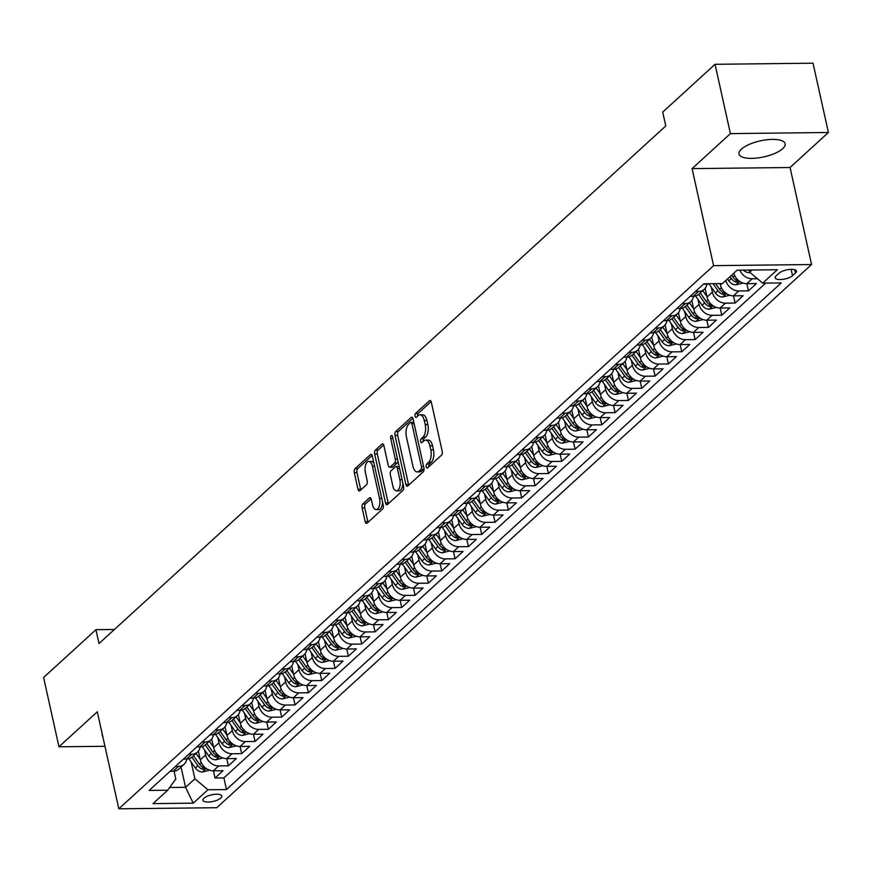 <?xml version="1.0" encoding="UTF-8"?>
<svg xmlns="http://www.w3.org/2000/svg" width="872" height="872" viewBox="0 0 872 872"><rect width="100%" height="100%" fill="white"/><g stroke="black" fill="none" stroke-linecap="round" stroke-linejoin="round"><path stroke-width="1.31" d="M426.245 466.814A2.082 1.014 -90.7 0 0 427.182 468.057A2.082 1.014 -90.7 0 0 427.585 467.883L441.494 455.184A2.976 1.439 -90.7 0 0 442.202 451.271L431.335 402.286A2.976 1.439 -90.7 0 0 429.994 400.51A2.976 1.439 -90.7 0 0 429.427 400.76L415.519 413.459A2.082 1.014 -90.7 0 0 415.028 416.206A2.082 1.014 -90.7 0 0 415.966 417.448A2.082 1.014 -90.7 0 0 416.358 417.274L418.168 415.628A9.516 4.611 -90.7 0 1 419.988 414.821A9.516 4.611 -90.7 0 1 424.283 420.511L425.187 424.588A9.516 4.611 -90.7 0 1 422.931 437.123L421.132 438.769A2.082 1.014 -90.7 0 0 420.631 441.505A2.082 1.014 -90.7 0 0 421.579 442.758A2.082 1.014 -90.7 0 0 421.972 442.573L423.77 440.938A9.516 4.611 -90.7 0 1 425.591 440.131A9.516 4.611 -90.7 0 1 429.896 445.821L430.801 449.898A9.516 4.611 -90.7 0 1 428.544 462.433L426.735 464.078A2.082 1.014 -90.7 0 0 426.245 466.814M782.729 148.643A23.62 8.208 167.5 0 0 785.127 143.771A23.62 8.208 167.5 0 0 766.543 139.793A23.62 8.208 167.5 0 0 741.418 149.123A23.62 8.208 167.5 0 0 739.009 153.995A23.62 8.208 167.5 0 0 757.594 157.974A23.62 8.208 167.5 0 0 782.729 148.643M220.845 798.033A9.69 3.368 167.5 0 0 221.837 796.027A9.69 3.368 167.5 0 0 214.218 794.403A9.69 3.368 167.5 0 0 203.906 798.229A9.69 3.368 167.5 0 0 202.914 800.224A9.69 3.368 167.5 0 0 210.534 801.859A9.69 3.368 167.5 0 0 220.845 798.033M362.828 503.962A2.976 1.439 -90.7 0 0 362.12 507.875L365.161 521.62A2.976 1.439 -90.7 0 0 366.502 523.396A2.976 1.439 -90.7 0 0 367.079 523.145L382.525 509.041A2.976 1.439 -90.7 0 0 383.233 505.117L372.366 456.143A2.976 1.439 -90.7 0 0 371.025 454.367A2.976 1.439 -90.7 0 0 370.458 454.617L355.013 468.722A2.976 1.439 -90.7 0 0 354.305 472.635L357.989 489.236A2.976 1.439 -90.7 0 0 359.329 491.012A2.976 1.439 -90.7 0 0 359.896 490.762L366.513 484.723A2.976 1.439 -90.7 0 0 367.21 480.81L365.39 472.58A7.946 3.859 -90.7 0 1 368.802 461.43A7.946 3.859 -90.7 0 1 372.388 466.182L379.538 498.424A7.946 3.859 -90.7 0 1 376.126 509.575A7.946 3.859 -90.7 0 1 372.54 504.823L371.341 499.449A2.976 1.439 -90.7 0 0 370 497.672A2.976 1.439 -90.7 0 0 369.434 497.923L362.828 503.962L365.477 503.929A2.976 1.439 -90.7 0 0 364.769 507.842L367.81 521.587A2.976 1.439 -90.7 0 0 368.028 522.274M97.304 711.781L58.969 746.792L43.6 677.49L95.942 629.693L99.016 643.547L665.783 125.96L662.709 112.106L715.051 64.299L730.409 133.612L692.074 168.623L713.579 265.655L118.821 808.813L97.304 711.781M405.872 484.44A2.976 1.439 -90.7 0 0 407.213 486.216A2.976 1.439 -90.7 0 0 407.791 485.966L423.236 471.861A2.976 1.439 -90.7 0 0 423.934 467.937L413.077 418.963A2.976 1.439 -90.7 0 0 411.737 417.187A2.976 1.439 -90.7 0 0 411.17 417.437L395.725 431.542A2.976 1.439 -90.7 0 0 395.016 435.455L405.872 484.44L408.521 484.407A2.976 1.439 -90.7 0 0 408.728 485.105M402.875 490.446L387.43 504.55A2.976 1.439 -90.7 0 1 386.863 504.801A2.976 1.439 -90.7 0 1 385.522 503.024L374.655 454.05A2.976 1.439 -90.7 0 1 375.363 450.126L381.98 444.088A2.976 1.439 -90.7 0 1 382.546 443.837A2.976 1.439 -90.7 0 1 383.887 445.614L388.291 465.485A2.976 1.439 -90.7 0 0 389.631 467.261A2.976 1.439 -90.7 0 0 390.209 467.011L394.591 462.999A2.976 1.439 -90.7 0 0 395.299 459.086L390.711 438.409A2.082 1.014 -90.7 0 1 391.604 435.488A2.082 1.014 -90.7 0 1 392.542 436.73L403.583 486.532A2.976 1.439 -90.7 0 1 402.875 490.446M213.433 770.804L215.024 778.009L223.025 770.695L213.357 770.804L218.698 765.932A12.11 9.723 -132.4 0 1 205.639 754.967L204.517 749.887M226.764 758.629L228.355 765.823L236.367 758.52L226.698 758.629L232.028 753.757A12.11 9.723 -132.4 0 1 218.981 742.791L217.847 737.712M240.105 746.454L241.697 753.648L249.697 746.345L240.029 746.454L245.37 741.582A12.11 9.723 -132.4 0 1 232.312 730.616L231.189 725.526M253.436 734.268L255.027 741.473L263.028 734.159L253.37 734.268L258.701 729.406A12.11 9.723 -132.4 0 1 245.653 718.43L244.52 713.351M266.767 722.092L268.369 729.286L276.37 721.983L266.701 722.092L272.031 717.22A12.11 9.723 -132.4 0 1 258.984 706.255L257.861 701.175M280.108 709.917L281.7 717.111L289.7 709.808L280.043 709.917L285.373 705.045A12.11 9.723 -132.4 0 1 272.326 694.079L271.192 688.989M293.439 697.742L295.041 704.936L303.042 697.633L293.373 697.742L298.704 692.869A12.11 9.723 -132.4 0 1 285.656 681.893L284.534 676.814M306.781 685.556L308.372 692.76L316.373 685.447L306.704 685.556L312.045 680.683A12.11 9.723 -132.4 0 1 298.987 669.718L297.864 664.638M320.111 673.38L321.714 680.574L329.714 673.271L320.046 673.38L325.376 668.508A12.11 9.723 -132.4 0 1 312.329 657.543L311.195 652.463M333.453 661.205L335.044 668.399L343.045 661.096L333.377 661.205L338.718 656.333A12.11 9.723 -132.4 0 1 325.659 645.367L324.537 640.277M346.784 649.019L348.386 656.224L356.386 648.91L346.718 649.019L352.048 644.157A12.11 9.723 -132.4 0 1 339.001 633.181L337.867 628.102M360.125 636.843L361.717 644.037L369.717 636.734L360.049 636.843L365.39 631.971A12.11 9.723 -132.4 0 1 352.332 621.006L351.209 615.926M373.456 624.668L375.047 631.862L383.048 624.559L373.39 624.668L378.721 619.796A12.11 9.723 -132.4 0 1 365.673 608.83L364.54 603.74M386.787 612.482L388.389 619.687L396.389 612.373L386.721 612.493L392.062 607.621A12.11 9.723 -132.4 0 1 379.004 596.644L377.881 591.565M400.128 600.307L401.72 607.512L409.72 600.198L400.063 600.307L405.393 595.434A12.11 9.723 -132.4 0 1 392.346 584.469L391.212 579.389M413.459 588.131L415.061 595.325L423.062 588.022L413.393 588.131L418.724 583.259A12.11 9.723 -132.4 0 1 405.676 572.294L404.553 567.203M426.8 575.956L428.392 583.15L436.392 575.847L426.724 575.956L432.065 571.084A12.11 9.723 -132.4 0 1 419.007 560.107L417.884 555.028M440.131 563.77L441.733 570.975L449.734 563.661L440.066 563.77L445.396 558.898A12.11 9.723 -132.4 0 1 432.349 547.932L431.226 542.853M453.473 551.595L455.064 558.788L463.065 551.486L453.396 551.595L458.737 546.722A12.11 9.723 -132.4 0 1 445.679 535.757L444.557 530.677M466.803 539.419L468.406 546.613L476.406 539.31L466.738 539.419L472.068 534.547A12.11 9.723 -132.4 0 1 459.021 523.582L457.887 518.491M480.145 527.233L481.736 534.438L489.737 527.124L480.069 527.233L485.41 522.372A12.11 9.723 -132.4 0 1 472.352 511.395L471.229 506.316M493.476 515.058L495.067 522.252L503.079 514.949L493.41 515.058L498.74 510.185A12.11 9.723 -132.4 0 1 485.693 499.22L484.56 494.141M506.817 502.882L508.409 510.076L516.409 502.773L506.741 502.882L512.082 498.01A12.11 9.723 -132.4 0 1 499.024 487.045L497.901 481.954M520.148 490.696L521.739 497.901L529.74 490.587L520.083 490.707L525.413 485.835A12.11 9.723 -132.4 0 1 512.365 474.858L511.232 469.779M533.479 478.521L535.081 485.726L543.082 478.412L533.413 478.521L538.743 473.649A12.11 9.723 -132.4 0 1 525.696 462.683L524.573 457.604M546.82 466.346L548.412 473.54L556.412 466.237L546.755 466.346L552.085 461.473A12.11 9.723 -132.4 0 1 539.038 450.508L537.904 445.428M560.151 454.17L561.753 461.364L569.754 454.061L560.086 454.17L565.416 449.298A12.11 9.723 -132.4 0 1 552.368 438.322L551.246 433.242M573.493 441.984L575.084 449.189L583.085 441.875L573.416 441.984L578.757 437.112A12.11 9.723 -132.4 0 1 565.699 426.146L564.576 421.067M586.823 429.809L588.426 437.003L596.426 429.7L586.758 429.809L592.088 424.937A12.11 9.723 -132.4 0 1 579.041 413.971L577.918 408.892M600.165 417.634L601.756 424.828L609.757 417.525L600.089 417.634L605.43 412.761A12.11 9.723 -132.4 0 1 592.371 401.796L591.249 396.706M613.496 405.447L615.098 412.652L623.099 405.338L613.43 405.447L618.76 400.586A12.11 9.723 -132.4 0 1 605.713 389.61L604.579 384.53M626.837 393.272L628.429 400.466L636.429 393.163L626.761 393.272L632.102 388.4A12.11 9.723 -132.4 0 1 619.044 377.434L617.921 372.355M640.168 381.097L641.759 388.291L649.771 380.988L640.103 381.097L645.433 376.224A12.11 9.723 -132.4 0 1 632.385 365.259L631.252 360.169M653.51 368.921L655.101 376.115L663.102 368.812L653.433 368.921L658.774 364.049A12.11 9.723 -132.4 0 1 645.716 353.073L644.593 347.993M666.84 356.735L668.432 363.94L676.432 356.626L666.775 356.735L672.105 351.863A12.11 9.723 -132.4 0 1 659.058 340.898L657.924 335.818M680.171 344.56L681.773 351.754L689.774 344.451L680.106 344.56L685.436 339.688A12.11 9.723 -132.4 0 1 672.388 328.722L671.266 323.643M693.513 332.385L695.104 339.579L703.105 332.276L693.447 332.385L698.777 327.512A12.11 9.723 -132.4 0 1 685.73 316.536L684.596 311.457M706.843 320.198L708.446 327.403L716.446 320.089L706.778 320.198L712.108 315.326A12.11 9.723 -132.4 0 1 699.061 304.361L697.938 299.281M720.185 308.023L721.776 315.217L729.777 307.914L720.109 308.023L725.45 303.151A12.11 9.723 -132.4 0 1 712.391 292.185L711.269 287.106M733.516 295.848L735.118 303.042L743.118 295.739L733.45 295.848L738.78 290.976A12.11 9.723 -132.4 0 1 725.853 280.49M746.857 283.662L748.449 290.867L756.449 283.553L746.781 283.673A12.11 9.723 -132.4 0 1 733.853 273.176M213.357 770.804A12.11 9.723 47.6 0 1 200.309 759.839L198.369 751.108M226.698 758.629A12.11 9.723 47.6 0 1 213.64 747.664L211.711 738.933M240.029 746.454A12.11 9.723 47.6 0 1 226.982 735.478L225.041 726.758M253.37 734.268A12.11 9.723 47.6 0 1 240.312 723.302L238.383 714.582M266.701 722.092A12.11 9.723 47.6 0 1 253.654 711.127L251.714 702.396M280.043 709.917A12.11 9.723 47.6 0 1 266.985 698.952L265.088 690.373M293.373 697.742A12.11 9.723 47.6 0 1 280.326 686.765L278.386 678.045M306.704 685.556A12.11 9.723 47.6 0 1 293.657 674.59L291.728 665.859M320.046 673.38A12.11 9.723 47.6 0 1 306.988 662.415L305.058 653.684M333.377 661.205A12.11 9.723 47.6 0 1 320.329 650.229L318.389 641.509M346.718 649.019A12.11 9.723 47.6 0 1 333.66 638.053L331.731 629.322M360.049 636.843A12.11 9.723 47.6 0 1 347.002 625.878L345.061 617.147M373.39 624.668A12.11 9.723 47.6 0 1 360.332 613.703L358.403 604.972M386.721 612.493A12.11 9.723 47.6 0 1 373.674 601.517L371.734 592.797M400.063 600.307A12.11 9.723 47.6 0 1 387.005 589.341L385.075 580.61M413.393 588.131A12.11 9.723 47.6 0 1 400.346 577.166L398.406 568.435M426.724 575.956A12.11 9.723 47.6 0 1 413.677 564.98L411.748 556.26M440.066 563.77A12.11 9.723 47.6 0 1 427.018 552.804L425.078 544.073M453.396 551.595A12.11 9.723 47.6 0 1 440.349 540.629L438.409 531.898M466.738 539.419A12.11 9.723 47.6 0 1 453.68 528.443L451.751 519.723M480.069 527.233A12.11 9.723 47.6 0 1 467.021 516.268L465.081 507.537M493.41 515.058A12.11 9.723 47.6 0 1 480.352 504.092L478.423 495.361M506.741 502.882A12.11 9.723 47.6 0 1 493.694 491.917L491.754 483.186M520.083 490.707A12.11 9.723 47.6 0 1 507.024 479.731L505.095 471.011M533.413 478.521A12.11 9.723 47.6 0 1 520.366 467.555L518.426 458.825M546.755 466.346A12.11 9.723 47.6 0 1 533.697 455.38L531.767 446.649M560.086 454.17A12.11 9.723 47.6 0 1 547.038 443.194L545.098 434.474M573.416 441.984A12.11 9.723 47.6 0 1 560.369 431.019L558.44 422.288M586.758 429.809A12.11 9.723 47.6 0 1 573.711 418.843L571.77 410.113M600.089 417.634A12.11 9.723 47.6 0 1 587.041 406.657L585.101 397.937M613.43 405.447A12.11 9.723 47.6 0 1 600.372 394.482L598.443 385.762M626.761 393.272A12.11 9.723 47.6 0 1 613.714 382.307L611.773 373.576M640.103 381.097A12.11 9.723 47.6 0 1 627.044 370.131L625.115 361.4M653.433 368.921A12.11 9.723 47.6 0 1 640.386 357.945L638.446 349.225M666.775 356.735A12.11 9.723 47.6 0 1 653.717 345.77L651.787 337.039M680.106 344.56A12.11 9.723 47.6 0 1 667.058 333.595L665.118 324.864M693.447 332.385A12.11 9.723 47.6 0 1 680.389 321.408L678.46 312.688M706.778 320.198A12.11 9.723 47.6 0 1 693.731 309.233L691.79 300.502M720.109 308.023A12.11 9.723 47.6 0 1 707.061 297.058L705.132 288.327M733.45 295.848A12.11 9.723 47.6 0 1 720.392 284.882L720.119 283.618M779.067 273.209L776.135 275.879A9.385 3.259 167.5 0 0 775.175 277.819A9.385 3.259 167.5 0 0 782.566 279.4A9.385 3.259 167.5 0 0 792.55 275.694L795.482 273.023A9.385 3.259 167.5 0 0 796.441 271.083A9.385 3.259 167.5 0 0 789.051 269.502A9.385 3.259 167.5 0 0 779.067 273.209M713.579 265.655L811.57 264.532L216.801 807.701L118.821 808.813M215.024 778.009L223.897 777.9L226.48 789.552L781.236 282.92L762.706 283.127L749.648 272.162L749.179 270.058M226.48 789.552L207.939 789.76L193.268 803.156L153.014 803.613L167.686 790.217L149.145 790.424L703.911 283.803L722.452 283.585L737.113 270.189L777.366 269.731L762.706 283.127M709.1 283.738A12.11 9.723 -132.4 0 1 706.527 284.13L703.519 284.163M170.095 771.306L173.103 771.262A12.11 9.723 47.6 0 0 178.815 769.126L184.145 764.254A12.11 9.723 -132.4 0 1 178.444 766.39L175.425 766.433M183.425 759.12L186.445 759.087A12.11 9.723 47.6 0 0 192.156 756.94L197.486 752.067A12.11 9.723 -132.4 0 1 191.775 754.215L188.766 754.247M196.767 746.944L199.775 746.912A12.11 9.723 47.6 0 0 205.487 744.764L210.817 739.892A12.11 9.723 -132.4 0 1 205.116 742.039L202.097 742.072M210.098 734.769L213.117 734.725A12.11 9.723 47.6 0 0 218.818 732.589L224.159 727.717A12.11 9.723 -132.4 0 1 218.447 729.864L215.428 729.897M223.439 722.583L226.448 722.55A12.11 9.723 47.6 0 0 232.159 720.403L237.489 715.531A12.11 9.723 -132.4 0 1 231.778 717.678L228.769 717.711M236.77 710.408L239.778 710.375A12.11 9.723 47.6 0 0 245.49 708.228L250.831 703.355A12.11 9.723 -132.4 0 1 245.119 705.503L242.1 705.535M250.101 698.232L253.12 698.2A12.11 9.723 47.6 0 0 258.831 696.052L264.161 691.18A12.11 9.723 -132.4 0 1 258.45 693.327L255.442 693.36M263.442 686.046L266.451 686.013A12.11 9.723 47.6 0 0 272.162 683.877L277.503 679.005A12.11 9.723 -132.4 0 1 271.792 681.141L268.772 681.185M276.773 673.871L279.792 673.838A12.11 9.723 47.6 0 0 285.504 671.691L290.834 666.818A12.11 9.723 -132.4 0 1 285.122 668.966L282.114 668.998M290.114 661.695L293.123 661.663A12.11 9.723 47.6 0 0 298.834 659.515L304.175 654.643A12.11 9.723 -132.4 0 1 298.464 656.79L295.445 656.823M303.445 649.52L306.464 649.477A12.11 9.723 47.6 0 0 312.176 647.34L317.506 642.468A12.11 9.723 -132.4 0 1 311.795 644.604L308.786 644.648M316.787 637.334L319.795 637.301A12.11 9.723 47.6 0 0 325.507 635.154L330.837 630.282A12.11 9.723 -132.4 0 1 325.136 632.429L322.117 632.462M330.117 625.159L333.137 625.126A12.11 9.723 47.6 0 0 338.837 622.979L344.178 618.106A12.11 9.723 -132.4 0 1 338.467 620.254L335.458 620.286M343.459 612.983L346.467 612.951A12.11 9.723 47.6 0 0 352.179 610.803L357.509 605.931A12.11 9.723 -132.4 0 1 351.798 608.078L348.789 608.111M356.79 600.797L359.809 600.764A12.11 9.723 47.6 0 0 365.51 598.617L370.851 593.756A12.11 9.723 -132.4 0 1 365.139 595.892L362.12 595.925M370.131 588.622L373.14 588.589A12.11 9.723 47.6 0 0 378.851 586.442L384.181 581.569A12.11 9.723 -132.4 0 1 378.47 583.717L375.461 583.75M383.462 576.447L386.47 576.414A12.11 9.723 47.6 0 0 392.182 574.267L397.523 569.394A12.11 9.723 -132.4 0 1 391.811 571.542L388.792 571.574M396.793 564.26L399.812 564.228A12.11 9.723 47.6 0 0 405.524 562.091L410.854 557.219A12.11 9.723 -132.4 0 1 405.142 559.355L402.134 559.399M410.134 552.085L413.143 552.052A12.11 9.723 47.6 0 0 418.854 549.905L424.195 545.033A12.11 9.723 -132.4 0 1 418.484 547.18L415.464 547.213M423.465 539.91L426.484 539.877A12.11 9.723 47.6 0 0 432.196 537.73L437.526 532.857A12.11 9.723 -132.4 0 1 431.814 535.005L428.806 535.037M436.807 527.734L439.815 527.691A12.11 9.723 47.6 0 0 445.527 525.554L450.857 520.682A12.11 9.723 -132.4 0 1 445.156 522.829L442.137 522.862M450.137 515.548L453.157 515.515A12.11 9.723 47.6 0 0 458.868 513.368L464.198 508.496A12.11 9.723 -132.4 0 1 458.487 510.643L455.478 510.676M463.479 503.373L466.487 503.34A12.11 9.723 47.6 0 0 472.199 501.193L477.529 496.321A12.11 9.723 -132.4 0 1 471.828 498.468L468.809 498.501M476.81 491.198L479.829 491.165A12.11 9.723 47.6 0 0 485.53 489.018L490.871 484.145A12.11 9.723 -132.4 0 1 485.159 486.293L482.151 486.325M490.151 479.011L493.16 478.979A12.11 9.723 47.6 0 0 498.871 476.831L504.201 471.97A12.11 9.723 -132.4 0 1 498.49 474.106L495.481 474.139M503.482 466.836L506.501 466.803A12.11 9.723 47.6 0 0 512.202 464.656L517.543 459.784A12.11 9.723 -132.4 0 1 511.831 461.931L508.812 461.964M516.813 454.661L519.832 454.628A12.11 9.723 47.6 0 0 525.543 452.481L530.874 447.608A12.11 9.723 -132.4 0 1 525.162 449.756L522.154 449.788M530.154 442.486L533.163 442.442A12.11 9.723 47.6 0 0 538.874 440.305L544.215 435.433A12.11 9.723 -132.4 0 1 538.504 437.57L535.484 437.613M543.485 430.299L546.504 430.267A12.11 9.723 47.6 0 0 552.216 428.119L557.546 423.247A12.11 9.723 -132.4 0 1 551.834 425.394L548.826 425.427M556.827 418.124L559.835 418.091A12.11 9.723 47.6 0 0 565.547 415.944L570.888 411.072A12.11 9.723 -132.4 0 1 565.176 413.219L562.157 413.252M570.157 405.949L573.177 405.905A12.11 9.723 47.6 0 0 578.888 403.769L584.218 398.896A12.11 9.723 -132.4 0 1 578.507 401.044L575.498 401.076M583.499 393.763L586.507 393.73A12.11 9.723 47.6 0 0 592.219 391.583L597.549 386.71A12.11 9.723 -132.4 0 1 591.848 388.858L588.829 388.89M596.829 381.587L599.849 381.555A12.11 9.723 47.6 0 0 605.56 379.407L610.891 374.535A12.11 9.723 -132.4 0 1 605.179 376.682L602.171 376.715M610.171 369.412L613.179 369.379A12.11 9.723 47.6 0 0 618.891 367.232L624.221 362.36A12.11 9.723 -132.4 0 1 618.521 364.507L615.501 364.54M623.502 357.226L626.521 357.193A12.11 9.723 47.6 0 0 632.222 355.057L637.563 350.184A12.11 9.723 -132.4 0 1 631.851 352.321L628.832 352.364M636.843 345.05L639.852 345.018A12.11 9.723 47.6 0 0 645.563 342.87L650.894 337.998A12.11 9.723 -132.4 0 1 645.182 340.145L642.173 340.178M650.174 332.875L653.183 332.842A12.11 9.723 47.6 0 0 658.894 330.695L664.235 325.823A12.11 9.723 -132.4 0 1 658.524 327.97L655.504 328.003M663.505 320.7L666.524 320.656A12.11 9.723 47.6 0 0 672.236 318.52L677.566 313.648A12.11 9.723 -132.4 0 1 671.854 315.784L668.846 315.828M676.846 308.514L679.855 308.481A12.11 9.723 47.6 0 0 685.566 306.334L690.907 301.461A12.11 9.723 -132.4 0 1 685.196 303.609L682.177 303.641M690.177 296.338L693.196 296.306A12.11 9.723 47.6 0 0 698.908 294.158L704.238 289.286A12.11 9.723 -132.4 0 1 698.527 291.433L695.518 291.466M757.474 278.735L752.122 278.8A12.11 9.723 -132.4 0 1 739.827 270.167M748.449 290.867L738.78 290.976M735.118 303.042L725.45 303.151M721.776 315.217L712.108 315.326M708.446 327.403L698.777 327.512M695.104 339.579L685.436 339.688M681.773 351.754L672.105 351.863M668.432 363.94L658.774 364.049M655.101 376.115L645.433 376.224M641.759 388.291L632.102 388.4M628.429 400.466L618.76 400.586M615.098 412.652L605.43 412.761M601.756 424.828L592.088 424.937M588.426 437.003L578.757 437.112M575.084 449.189L565.416 449.298M561.753 461.364L552.085 461.473M548.412 473.54L538.743 473.649M535.081 485.726L525.413 485.835M521.739 497.901L512.082 498.01M508.409 510.076L498.74 510.185M495.067 522.252L485.41 522.372M481.736 534.438L472.068 534.547M468.406 546.613L458.737 546.722M455.064 558.788L445.396 558.898M441.733 570.975L432.065 571.084M428.392 583.15L418.724 583.259M415.061 595.325L405.393 595.434M401.72 607.512L392.062 607.621M388.389 619.687L378.721 619.796M375.047 631.862L365.39 631.971M361.717 644.037L352.048 644.157M348.386 656.224L338.718 656.333M335.044 668.399L325.376 668.508M321.714 680.574L312.045 680.683M308.372 692.76L298.704 692.869M295.041 704.936L285.373 705.045M281.7 717.111L272.031 717.22M268.369 729.286L258.701 729.406M255.027 741.473L245.37 741.582M241.697 753.648L232.028 753.757M228.355 765.823L218.698 765.932M223.897 777.9L765.714 283.095M181.06 767.066L185.551 787.318L194.892 778.794L191.175 762.063M749.648 272.162L751.991 270.026M692.074 168.623L790.065 167.511L828.4 132.489L730.409 133.612M828.4 132.489L813.031 63.187L715.051 64.299M58.969 746.792L104.956 746.279M790.065 167.511L811.57 264.532M114.428 629.475L95.942 629.693M169.659 787.492L185.551 787.318L193.268 803.156M174.095 771.208L175.817 779.012L167.686 790.217M706.854 284.119A12.11 9.723 -132.4 0 1 704.238 289.286M693.513 296.295A12.11 9.723 -132.4 0 1 690.907 301.461M680.182 308.47A12.11 9.723 -132.4 0 1 677.566 313.648M666.851 320.656A12.11 9.723 -132.4 0 1 664.235 325.823M653.51 332.832A12.11 9.723 -132.4 0 1 650.894 337.998M640.179 345.007A12.11 9.723 -132.4 0 1 637.563 350.184M626.837 357.182A12.11 9.723 -132.4 0 1 624.221 362.36M613.507 369.368A12.11 9.723 -132.4 0 1 610.891 374.535M600.165 381.544A12.11 9.723 -132.4 0 1 597.549 386.71M586.834 393.719A12.11 9.723 -132.4 0 1 584.218 398.896M573.493 405.905A12.11 9.723 -132.4 0 1 570.888 411.072M560.162 418.08A12.11 9.723 -132.4 0 1 557.546 423.247M546.831 430.256A12.11 9.723 -132.4 0 1 544.215 435.433M533.49 442.442A12.11 9.723 -132.4 0 1 530.874 447.608M520.159 454.617A12.11 9.723 -132.4 0 1 517.543 459.784M506.817 466.793A12.11 9.723 -132.4 0 1 504.201 471.97M493.487 478.968A12.11 9.723 -132.4 0 1 490.871 484.145M480.145 491.154A12.11 9.723 -132.4 0 1 477.529 496.321M466.814 503.329A12.11 9.723 -132.4 0 1 464.198 508.496M453.473 515.505A12.11 9.723 -132.4 0 1 450.857 520.682M440.142 527.691A12.11 9.723 -132.4 0 1 437.526 532.857M426.8 539.866A12.11 9.723 -132.4 0 1 424.195 545.033M413.47 552.041A12.11 9.723 -132.4 0 1 410.854 557.219M400.139 564.228A12.11 9.723 -132.4 0 1 397.523 569.394M386.797 576.403A12.11 9.723 -132.4 0 1 384.181 581.569M373.467 588.578A12.11 9.723 -132.4 0 1 370.851 593.756M360.125 600.754A12.11 9.723 -132.4 0 1 357.509 605.931M346.794 612.94A12.11 9.723 -132.4 0 1 344.178 618.106M333.453 625.115A12.11 9.723 -132.4 0 1 330.837 630.282M320.122 637.29A12.11 9.723 -132.4 0 1 317.506 642.468M306.781 649.477A12.11 9.723 -132.4 0 1 304.175 654.643M293.45 661.652A12.11 9.723 -132.4 0 1 290.834 666.818M280.108 673.827A12.11 9.723 -132.4 0 1 277.503 679.005M266.778 686.002A12.11 9.723 -132.4 0 1 264.161 691.18M253.447 698.189A12.11 9.723 -132.4 0 1 250.831 703.355M240.105 710.364A12.11 9.723 -132.4 0 1 237.489 715.531M226.775 722.539A12.11 9.723 -132.4 0 1 224.159 727.717M213.433 734.725A12.11 9.723 -132.4 0 1 210.817 739.892M200.102 746.901A12.11 9.723 -132.4 0 1 197.486 752.067M186.761 759.076A12.11 9.723 -132.4 0 1 184.145 764.254M194.892 778.794L207.939 789.76M102.253 734.126A23.62 8.208 167.5 0 0 102.231 735.521A23.62 8.208 167.5 0 0 102.841 736.775M428.871 466.705A2.082 1.014 -90.7 0 1 429.384 464.046L431.182 462.4A9.516 4.611 -90.7 0 0 433.449 449.865L430.801 449.898M425.591 440.131L428.239 440.098A9.516 4.611 -90.7 0 1 432.545 445.788L433.449 449.865M419.988 414.821L422.637 414.789A9.516 4.611 -90.7 0 1 426.931 420.478L427.836 424.566A9.516 4.611 -90.7 0 1 425.58 437.09L423.781 438.736A2.082 1.014 -90.7 0 0 423.269 441.396M431.128 401.6L418.168 413.426A2.082 1.014 -90.7 0 0 417.655 416.086M412.87 418.266L398.373 431.509A2.976 1.439 -90.7 0 0 397.665 435.433L408.521 484.407M420.947 469.365A2.082 1.014 -90.7 0 0 421.438 466.618L411.911 423.629A2.082 1.014 -90.7 0 0 410.974 422.386A2.082 1.014 -90.7 0 0 410.57 422.56L408.674 424.293A9.516 4.611 -90.7 0 0 406.417 436.828L412.925 466.215A9.516 4.611 -90.7 0 0 417.23 471.905A9.516 4.611 -90.7 0 0 419.05 471.098L420.947 469.365L423.596 469.332A2.082 1.014 -90.7 0 0 424.032 468.547M413.84 422.408A2.082 1.014 -90.7 0 0 413.622 422.353A2.082 1.014 -90.7 0 0 413.219 422.528M417.23 471.905L419.879 471.872A9.516 4.611 -90.7 0 0 421.699 471.065L419.05 471.098M423.596 469.332L421.699 471.065M383.68 444.927L378.012 450.105A2.976 1.439 -90.7 0 0 377.303 454.018L388.171 503.002A2.976 1.439 -90.7 0 0 388.378 503.689M389.631 467.261L392.28 467.228A2.976 1.439 -90.7 0 0 392.858 466.978L397.24 462.978A2.976 1.439 -90.7 0 0 397.992 461.31M392.858 486.096A7.946 3.859 -90.7 0 0 396.455 490.849A7.946 3.859 -90.7 0 0 399.867 479.698L397.349 468.34A2.976 1.439 -90.7 0 0 396.008 466.564A2.976 1.439 -90.7 0 0 395.43 466.814L391.048 470.815A2.976 1.439 -90.7 0 0 390.34 474.739L392.858 486.096M396.455 490.849L399.103 490.816A7.946 3.859 -90.7 0 0 402.864 483.295M399.202 466.749A2.976 1.439 -90.7 0 0 398.657 466.531L396.008 466.564M371.134 498.751L365.477 503.929M376.126 509.575L378.775 509.542A7.946 3.859 -90.7 0 0 382.536 502.021M373.935 463.217A7.946 3.859 -90.7 0 0 371.45 461.397L368.802 461.43M372.159 455.446L357.662 468.689A2.976 1.439 -90.7 0 0 356.953 472.602L360.637 489.203A2.976 1.439 -90.7 0 0 360.845 489.89M750.051 272.5L749.168 272.663A8.022 6.442 -132.4 0 1 743.369 270.124M743.042 283.051L735.837 284.85A8.022 6.442 -132.4 0 1 728.807 280.871L727.477 278.996M730.017 276.686L731.336 278.56A8.022 6.442 47.6 0 0 736.306 282.212L738.846 281.711L737.908 280.751A8.022 6.442 -132.4 0 1 732.938 277.1L731.608 275.225M720.272 284.327L719.782 283.618M729.701 295.227L722.507 297.025A8.022 6.442 -132.4 0 1 715.465 293.047L708.936 283.792M713.034 283.694L718.005 290.736A8.022 6.442 47.6 0 0 722.975 294.387L725.504 293.886L724.578 292.927A8.022 6.442 -132.4 0 1 719.596 289.275L715.639 283.673M706.941 296.502L702.788 290.616M716.37 307.402L709.165 309.2A8.022 6.442 -132.4 0 1 702.134 305.233L695.594 295.968M698.646 294.387L704.663 302.911A8.022 6.442 47.6 0 0 709.634 306.573L712.173 306.072L711.236 305.113A8.022 6.442 -132.4 0 1 706.266 301.45L700.249 292.927M693.6 308.688L689.447 302.791M703.028 319.588L695.834 321.387A8.022 6.442 -132.4 0 1 688.793 317.408L682.264 308.143M685.305 306.562L691.333 315.097A8.022 6.442 47.6 0 0 696.303 318.749L698.843 318.247L697.905 317.288A8.022 6.442 -132.4 0 1 692.924 313.626L686.918 305.113M680.269 320.863L676.116 314.977M689.698 331.763L682.493 333.562A8.022 6.442 -132.4 0 1 675.462 329.583L668.922 320.329M671.974 318.738L677.991 327.273A8.022 6.442 47.6 0 0 682.961 330.924L685.501 330.423L684.564 329.463A8.022 6.442 -132.4 0 1 679.593 325.812L673.576 317.288M666.927 333.039L662.774 327.153M676.356 343.939L669.162 345.737A8.022 6.442 -132.4 0 1 662.121 341.759L655.591 332.505M658.643 330.924L664.66 339.448A8.022 6.442 47.6 0 0 669.631 343.11L672.17 342.598L671.233 341.65A8.022 6.442 -132.4 0 1 666.263 337.987L660.246 329.463M653.597 345.214L649.444 339.328M663.025 356.125L655.82 357.923A8.022 6.442 -132.4 0 1 648.79 353.945L642.25 344.68M645.302 343.099L651.319 351.623A8.022 6.442 47.6 0 0 656.3 355.286L658.829 354.784L657.891 353.825A8.022 6.442 -132.4 0 1 652.921 350.163L646.904 341.639M640.266 357.4L636.102 351.503M649.684 368.3L642.49 370.099A8.022 6.442 -132.4 0 1 635.448 366.12L628.919 356.866M631.971 355.275L637.988 363.809A8.022 6.442 47.6 0 0 642.958 367.461L645.498 366.959L644.561 366A8.022 6.442 -132.4 0 1 639.59 362.349L633.573 353.825M626.924 369.575L622.772 363.689M636.353 380.475L629.148 382.274A8.022 6.442 -132.4 0 1 622.118 378.295L615.588 369.041M618.63 367.461L624.646 375.985A8.022 6.442 47.6 0 0 629.628 379.647L632.156 379.135L631.219 378.175A8.022 6.442 -132.4 0 1 626.249 374.524L620.232 366M613.594 381.751L609.43 375.865M623.022 392.651L615.817 394.449A8.022 6.442 -132.4 0 1 608.787 390.482L602.247 381.217M605.299 379.636L611.316 388.16A8.022 6.442 47.6 0 0 616.286 391.822L618.826 391.321L617.888 390.362A8.022 6.442 -132.4 0 1 612.918 386.699L606.901 378.175M600.252 393.937L596.099 388.04M609.681 404.837L602.476 406.635A8.022 6.442 -132.4 0 1 595.445 402.657L588.916 393.403M591.957 391.811L597.985 400.346A8.022 6.442 47.6 0 0 602.955 403.998L605.484 403.496L604.558 402.537A8.022 6.442 -132.4 0 1 599.576 398.886L593.559 390.362M586.921 406.112L582.758 400.226M596.35 417.012L589.145 418.811A8.022 6.442 -132.4 0 1 582.115 414.832L575.574 405.578M578.627 403.987L584.643 412.521A8.022 6.442 47.6 0 0 589.614 416.173L592.153 415.672L591.216 414.712A8.022 6.442 -132.4 0 1 586.246 411.061L580.229 402.537M573.58 418.288L569.427 412.402M583.008 429.188L575.814 430.986A8.022 6.442 -132.4 0 1 568.773 427.018L562.244 417.753M565.285 416.173L571.313 424.697A8.022 6.442 47.6 0 0 576.283 428.359L578.812 427.847L577.885 426.899A8.022 6.442 -132.4 0 1 572.904 423.236L566.898 414.712M560.249 430.463L556.096 424.577M569.678 441.374L562.473 443.172A8.022 6.442 -132.4 0 1 555.442 439.194L548.902 429.929M551.954 428.348L557.971 436.883A8.022 6.442 47.6 0 0 562.941 440.534L565.481 440.033L564.544 439.074A8.022 6.442 -132.4 0 1 559.573 435.411L553.557 426.899M546.908 442.649L542.755 436.763M556.336 453.549L549.142 455.348A8.022 6.442 -132.4 0 1 542.101 451.369L535.572 442.115M538.613 440.524L544.64 449.058A8.022 6.442 47.6 0 0 549.611 452.71L552.15 452.208L551.213 451.249A8.022 6.442 -132.4 0 1 546.243 447.598L540.226 439.074M533.577 454.824L529.424 448.938M543.005 465.724L535.8 467.523A8.022 6.442 -132.4 0 1 528.77 463.544L522.23 454.29M525.282 452.71L531.299 461.233A8.022 6.442 47.6 0 0 536.269 464.896L538.809 464.384L537.871 463.435A8.022 6.442 -132.4 0 1 532.901 459.773L526.884 451.249M520.235 467L516.082 461.114M529.664 477.9L522.47 479.698A8.022 6.442 -132.4 0 1 515.428 475.731L508.899 466.466M511.951 464.885L517.968 473.409A8.022 6.442 47.6 0 0 522.938 477.071L525.478 476.57L524.541 475.611A8.022 6.442 -132.4 0 1 519.57 471.948L513.553 463.424M506.905 479.186L502.752 473.289M516.333 490.086L509.128 491.884A8.022 6.442 -132.4 0 1 502.098 487.906L495.558 478.652M498.61 477.06L504.626 485.595A8.022 6.442 47.6 0 0 509.608 489.247L512.137 488.745L511.199 487.786A8.022 6.442 -132.4 0 1 506.229 484.134L500.212 475.611M493.574 491.361L489.41 485.475M503.002 502.261L495.797 504.06A8.022 6.442 -132.4 0 1 488.756 500.081L482.227 490.827M485.279 489.247L491.296 497.77A8.022 6.442 47.6 0 0 496.266 501.433L498.806 500.92L497.868 499.961A8.022 6.442 -132.4 0 1 492.898 496.31L486.881 487.786M480.232 503.536L476.079 497.65M489.661 514.436L482.456 516.235A8.022 6.442 -132.4 0 1 475.425 512.267L468.896 503.002M471.937 501.422L477.954 509.946A8.022 6.442 47.6 0 0 482.935 513.608L485.464 513.107L484.527 512.147A8.022 6.442 -132.4 0 1 479.556 508.485L473.54 499.961M466.902 515.723L462.738 509.826M476.33 526.623L469.125 528.421A8.022 6.442 -132.4 0 1 462.095 524.443L455.555 515.188M458.607 513.597L464.623 522.132A8.022 6.442 47.6 0 0 469.594 525.783L472.134 525.282L471.196 524.323A8.022 6.442 -132.4 0 1 466.226 520.671L460.209 512.147M453.56 527.898L449.407 522.012M462.988 538.798L455.784 540.596A8.022 6.442 -132.4 0 1 448.753 536.618L442.224 527.364M445.265 525.772L451.293 534.307A8.022 6.442 47.6 0 0 456.263 537.959L458.792 537.457L457.865 536.498A8.022 6.442 -132.4 0 1 452.884 532.847L446.878 524.323M440.229 540.073L436.076 534.187M449.658 550.973L442.453 552.772A8.022 6.442 -132.4 0 1 435.422 548.793L428.882 539.539M431.934 537.959L437.951 546.482A8.022 6.442 47.6 0 0 442.922 550.145L445.461 549.633L444.524 548.684A8.022 6.442 -132.4 0 1 439.553 545.022L433.537 536.498M426.888 552.249L422.735 546.363M436.316 563.159L429.122 564.958A8.022 6.442 -132.4 0 1 422.081 560.979L415.552 551.714M418.593 550.134L424.62 558.669A8.022 6.442 47.6 0 0 429.591 562.32L432.12 561.819L431.193 560.86A8.022 6.442 -132.4 0 1 426.212 557.197L420.206 548.684M413.557 564.435L409.404 558.549M422.985 575.335L415.781 577.133A8.022 6.442 -132.4 0 1 408.75 573.155L402.21 563.901M405.262 562.309L411.279 570.844A8.022 6.442 47.6 0 0 416.249 574.495L418.789 573.994L417.852 573.035A8.022 6.442 -132.4 0 1 412.881 569.383L406.864 560.86M400.215 576.61L396.062 570.724M409.644 587.51L402.45 589.308A8.022 6.442 -132.4 0 1 395.408 585.33L388.879 576.076M391.931 574.495L397.948 583.019A8.022 6.442 47.6 0 0 402.918 586.682L405.458 586.169L404.521 585.221A8.022 6.442 -132.4 0 1 399.55 581.559L393.534 573.035M386.885 588.785L382.732 582.899M396.313 599.685L389.108 601.484A8.022 6.442 -132.4 0 1 382.078 597.516L375.538 588.251M378.59 586.671L384.607 595.194A8.022 6.442 47.6 0 0 389.588 598.857L392.117 598.356L391.179 597.396A8.022 6.442 -132.4 0 1 386.209 593.734L380.192 585.21M373.554 600.972L369.39 595.075M382.972 611.872L375.778 613.67A8.022 6.442 -132.4 0 1 368.736 609.692L362.207 600.437M365.259 598.846L371.276 607.381A8.022 6.442 47.6 0 0 376.246 611.032L378.786 610.531L377.849 609.572A8.022 6.442 -132.4 0 1 372.878 605.92L366.861 597.396M360.212 613.147L356.059 607.261M369.641 624.047L362.436 625.845A8.022 6.442 -132.4 0 1 355.405 621.867L348.865 612.613M351.917 611.032L357.934 619.556A8.022 6.442 47.6 0 0 362.916 623.208L365.444 622.706L364.507 621.747A8.022 6.442 -132.4 0 1 359.537 618.095L353.52 609.572M346.882 625.322L342.718 619.436M356.31 636.222L349.105 638.021A8.022 6.442 -132.4 0 1 342.064 634.053L335.535 624.788M338.587 623.208L344.603 631.731A8.022 6.442 47.6 0 0 349.574 635.394L352.114 634.892L351.176 633.933A8.022 6.442 -132.4 0 1 346.206 630.271L340.189 621.747M333.54 637.508L329.387 631.611M342.969 648.408L335.764 650.207A8.022 6.442 -132.4 0 1 328.733 646.228L322.204 636.963M325.245 635.383L331.262 643.918A8.022 6.442 47.6 0 0 336.243 647.569L338.772 647.068L337.846 646.108A8.022 6.442 -132.4 0 1 332.864 642.457L326.847 633.933M320.209 649.684L316.046 643.798M329.638 660.584L322.433 662.382A8.022 6.442 -132.4 0 1 315.402 658.404L308.862 649.149M311.914 647.558L317.931 656.093A8.022 6.442 47.6 0 0 322.902 659.744L325.441 659.243L324.504 658.284A8.022 6.442 -132.4 0 1 319.534 654.632L313.517 646.108M306.868 661.859L302.715 655.973M316.296 672.759L309.102 674.557A8.022 6.442 -132.4 0 1 302.061 670.579L295.532 661.325M298.573 659.744L304.601 668.268A8.022 6.442 47.6 0 0 309.571 671.931L312.1 671.418L311.173 670.47A8.022 6.442 -132.4 0 1 306.192 666.808L300.186 658.284M293.537 674.034L289.384 668.148M302.966 684.945L295.761 686.744A8.022 6.442 -132.4 0 1 288.73 682.765L282.19 673.5M285.242 671.92L291.259 680.443A8.022 6.442 47.6 0 0 296.229 684.106L298.769 683.604L297.832 682.645A8.022 6.442 -132.4 0 1 292.861 678.983L286.844 670.459M280.195 686.22L276.043 680.324M289.624 697.12L282.43 698.919A8.022 6.442 -132.4 0 1 275.389 694.94L268.859 685.686M271.901 684.095L277.928 692.63A8.022 6.442 47.6 0 0 282.899 696.281L285.438 695.78L284.501 694.821A8.022 6.442 -132.4 0 1 279.52 691.169L273.514 682.645M266.865 698.396L262.712 692.51M276.293 709.296L269.088 711.094A8.022 6.442 -132.4 0 1 262.058 707.116L255.518 697.862M258.57 696.281L264.587 704.805A8.022 6.442 47.6 0 0 269.557 708.467L272.097 707.955L271.159 706.996A8.022 6.442 -132.4 0 1 266.189 703.344L260.172 694.821M253.523 710.571L249.37 704.685M262.952 721.471L255.758 723.269A8.022 6.442 -132.4 0 1 248.716 719.302L242.187 710.037M245.239 708.456L251.256 716.98A8.022 6.442 47.6 0 0 256.226 720.643L258.766 720.141L257.829 719.182A8.022 6.442 -132.4 0 1 252.858 715.52L246.841 706.996M240.192 722.757L236.04 716.86M249.621 733.657L242.416 735.456A8.022 6.442 -132.4 0 1 235.386 731.477L228.846 722.223M231.898 720.632L237.914 729.166A8.022 6.442 47.6 0 0 242.896 732.818L245.424 732.317L244.487 731.357A8.022 6.442 -132.4 0 1 239.517 727.706L233.5 719.182M226.862 734.933L222.698 729.047M236.29 745.833L229.085 747.631A8.022 6.442 -132.4 0 1 222.044 743.653L215.515 734.398M218.567 732.807L224.584 741.342A8.022 6.442 47.6 0 0 229.554 744.993L232.094 744.492L231.156 743.533A8.022 6.442 -132.4 0 1 226.186 739.881L220.169 731.357M213.52 747.108L209.367 741.222M222.949 758.008L215.744 759.806A8.022 6.442 -132.4 0 1 208.713 755.839L202.184 746.574M205.225 744.993L211.242 753.517A8.022 6.442 47.6 0 0 216.223 757.179L218.752 756.667L217.815 755.719A8.022 6.442 -132.4 0 1 212.844 752.056L206.828 743.533M200.189 759.283L196.026 753.397M209.618 770.194L202.413 771.993A8.022 6.442 -132.4 0 1 195.383 768.014L188.843 758.749M191.895 757.168L197.911 765.703A8.022 6.442 47.6 0 0 202.882 769.355L205.421 768.853L204.484 767.894A8.022 6.442 -132.4 0 1 199.514 764.232L193.497 755.719M200.309 759.839L205.639 754.967M213.64 747.664L218.981 742.791M226.982 735.478L232.312 730.616M240.312 723.302L245.653 718.43M253.654 711.127L258.984 706.255M266.985 698.952L272.326 694.079M280.326 686.765L285.656 681.893M293.657 674.59L298.987 669.718M306.988 662.415L312.329 657.543M320.329 650.229L325.659 645.367M333.66 638.053L339.001 633.181M347.002 625.878L352.332 621.006M360.332 613.703L365.673 608.83M373.674 601.517L379.004 596.644M387.005 589.341L392.346 584.469M400.346 577.166L405.676 572.294M413.677 564.98L419.007 560.107M427.018 552.804L432.349 547.932M440.349 540.629L445.679 535.757M453.68 528.443L459.021 523.582M467.021 516.268L472.352 511.395M480.352 504.092L485.693 499.22M493.694 491.917L499.024 487.045M507.024 479.731L512.365 474.858M520.366 467.555L525.696 462.683M533.697 455.38L539.038 450.508M547.038 443.194L552.368 438.322M560.369 431.019L565.699 426.146M573.711 418.843L579.041 413.971M587.041 406.657L592.371 401.796M600.372 394.482L605.713 389.61M613.714 382.307L619.044 377.434M627.044 370.131L632.385 365.259M640.386 357.945L645.716 353.073M653.717 345.77L659.058 340.898M667.058 333.595L672.388 328.722M680.389 321.408L685.73 316.536M693.731 309.233L699.061 304.361M707.061 297.058L712.391 292.185M720.392 284.882L721.798 283.596M173.103 771.262L178.444 766.39M186.445 759.087L191.775 754.215M199.775 746.912L205.116 742.039M213.117 734.725L218.447 729.864M226.448 722.55L231.778 717.678M239.778 710.375L245.119 705.503M253.12 698.2L258.45 693.327M266.451 686.013L271.792 681.141M279.792 673.838L285.122 668.966M293.123 661.663L298.464 656.79M306.464 649.477L311.795 644.604M319.795 637.301L325.136 632.429M333.137 625.126L338.467 620.254M346.467 612.951L351.798 608.078M359.809 600.764L365.139 595.892M373.14 588.589L378.47 583.717M386.47 576.414L391.811 571.542M399.812 564.228L405.142 559.355M413.143 552.052L418.484 547.18M426.484 539.877L431.814 535.005M439.815 527.691L445.156 522.829M453.157 515.515L458.487 510.643M466.487 503.34L471.828 498.468M479.829 491.165L485.159 486.293M493.16 478.979L498.49 474.106M506.501 466.803L511.831 461.931M519.832 454.628L525.162 449.756M533.163 442.442L538.504 437.57M546.504 430.267L551.834 425.394M559.835 418.091L565.176 413.219M573.177 405.905L578.507 401.044M586.507 393.73L591.848 388.858M599.849 381.555L605.179 376.682M613.179 369.379L618.521 364.507M626.521 357.193L631.851 352.321M639.852 345.018L645.182 340.145M653.183 332.842L658.524 327.97M666.524 320.656L671.854 315.784M679.855 308.481L685.196 303.609M693.196 296.306L698.527 291.433M746.781 283.673L752.122 278.8M794.752 269.731L795.482 273.023M791.144 269.339L792.55 275.694M431.182 462.4L428.544 462.433M432.545 445.788L429.896 445.821M423.781 438.736L421.132 438.769M425.58 437.09L422.931 437.123M427.836 424.566L425.187 424.588M426.931 420.478L424.283 420.511M418.168 413.426L415.519 413.459M430.572 400.749L429.427 400.76M429.384 464.046L426.735 464.078M397.665 435.433L395.016 435.455M398.373 431.509L395.725 431.542M412.314 417.426L411.17 417.437M423.639 466.596L421.438 466.618M414.113 423.607L411.911 423.629M388.171 503.002L385.522 503.024M377.303 454.018L374.655 454.05M378.012 450.105L375.363 450.126M383.124 444.077L381.98 444.088M392.858 466.978L390.209 467.011M397.24 462.978L394.591 462.999M397.49 459.064L395.299 459.086M392.912 438.387L390.711 438.409M402.068 479.676L399.867 479.698M399.54 468.319L397.349 468.34M370.578 497.912L369.434 497.923M381.74 498.403L379.538 498.424M374.589 466.149L372.388 466.182M360.637 489.203L357.989 489.236M356.953 472.602L354.305 472.635M357.662 468.689L355.013 468.722M371.603 454.595L370.458 454.617M367.81 521.587L365.161 521.62M364.769 507.842L362.12 507.875M736.001 284.817L739.75 281.394M732.938 277.1L734.693 275.487M728.807 280.871L731.336 278.56M735.772 279.781L736.306 282.212M722.67 296.992L726.409 293.57M719.596 289.275L721.362 287.673M715.465 293.047L718.005 290.736M722.43 291.957L722.975 294.387M709.328 309.178L713.078 305.756M706.266 301.45L708.02 299.848M702.134 305.233L704.663 302.911M709.1 304.132L709.634 306.573M695.998 321.354L699.736 317.931M692.924 313.626L694.69 312.023M688.793 317.408L691.333 315.097M695.758 316.318L696.303 318.749M682.656 333.529L686.406 330.107M679.593 325.812L681.348 324.199M675.462 329.583L677.991 327.273M682.427 328.493L682.961 330.924M669.325 345.704L673.075 342.293M666.263 337.987L668.017 336.385M662.121 341.759L664.66 339.448M669.086 340.669L669.631 343.11M655.984 357.891L659.733 354.468M652.921 350.163L654.676 348.56M648.79 353.945L651.319 351.623M655.755 352.855L656.3 355.286M642.653 370.066L646.403 366.643M639.59 362.349L641.345 360.736M635.448 366.12L637.988 363.809M642.424 365.03L642.958 367.461M629.322 382.241L633.061 378.819M626.249 374.524L628.014 372.922M622.118 378.295L624.646 375.985M629.083 377.205L629.628 379.647M615.981 394.427L619.73 391.005M612.918 386.699L614.673 385.097M608.787 390.482L611.316 388.16M615.752 389.381L616.286 391.822M602.65 406.603L606.389 403.18M599.576 398.886L601.342 397.272M595.445 402.657L597.985 400.346M602.41 401.567L602.955 403.998M589.308 418.778L593.058 415.355M586.246 411.061L588.001 409.459M582.115 414.832L584.643 412.521M589.08 413.742L589.614 416.173M575.978 430.953L579.717 427.542M572.904 423.236L574.67 421.634M568.773 427.018L571.313 424.697M575.738 425.918L576.283 428.359M562.636 443.14L566.386 439.717M559.573 435.411L561.328 433.809M555.442 439.194L557.971 436.883M562.407 438.104L562.941 440.534M549.306 455.315L553.055 451.892M546.243 447.598L547.998 445.984M542.101 451.369L544.64 449.058M549.066 450.279L549.611 452.71M535.964 467.49L539.714 464.078M532.901 459.773L534.656 458.171M528.77 463.544L531.299 461.233M535.735 462.454L536.269 464.896M522.633 479.676L526.383 476.254M519.57 471.948L521.325 470.346M515.428 475.731L517.968 473.409M522.404 474.641L522.938 477.071M509.303 491.852L513.041 488.429M506.229 484.134L507.984 482.521M502.098 487.906L504.626 485.595M509.063 486.816L509.608 489.247M495.961 504.027L499.711 500.604M492.898 496.31L494.653 494.707M488.756 500.081L491.296 497.77M495.732 498.991L496.266 501.433M482.63 516.213L486.369 512.791M479.556 508.485L481.322 506.883M475.425 512.267L477.954 509.946M482.39 511.166L482.935 513.608M469.289 528.388L473.038 524.966M466.226 520.671L467.981 519.058M462.095 524.443L464.623 522.132M469.06 523.353L469.594 525.783M455.958 540.564L459.697 537.141M452.884 532.847L454.65 531.244M448.753 536.618L451.293 534.307M455.718 535.528L456.263 537.959M442.616 552.739L446.366 549.327M439.553 545.022L441.308 543.42M435.422 548.793L437.951 546.482M442.387 547.703L442.922 550.145M429.286 564.925L433.024 561.503M426.212 557.197L427.978 555.595M422.081 560.979L424.62 558.669M429.046 559.889L429.591 562.32M415.944 577.101L419.694 573.678M412.881 569.383L414.636 567.77M408.75 573.155L411.279 570.844M415.715 572.065L416.249 574.495M402.613 589.276L406.363 585.864M399.55 581.559L401.305 579.956M395.408 585.33L397.948 583.019M402.373 584.24L402.918 586.682M389.272 601.462L393.021 598.039M386.209 593.734L387.964 592.132M382.078 597.516L384.607 595.194M389.043 596.426L389.588 598.857M375.941 613.637L379.691 610.215M372.878 605.92L374.633 604.307M368.736 609.692L371.276 607.381M375.712 608.602L376.246 611.032M362.61 625.813L366.349 622.39M359.537 618.095L361.302 616.493M355.405 621.867L357.934 619.556M362.37 620.777L362.916 623.208M349.269 637.999L353.018 634.576M346.206 630.271L347.961 628.668M342.064 634.053L344.603 631.731M349.04 632.952L349.574 635.394M335.938 650.174L339.677 646.752M332.864 642.457L334.63 640.844M328.733 646.228L331.262 643.918M335.698 645.138L336.243 647.569M322.596 662.349L326.346 658.927M319.534 654.632L321.288 653.019M315.402 658.404L317.931 656.093M322.368 657.314L322.902 659.744M309.266 674.525L313.004 671.113M306.192 666.808L307.958 665.205M302.061 670.579L304.601 668.268M309.026 669.489L309.571 671.931M295.924 686.711L299.674 683.288M292.861 678.983L294.616 677.381M288.73 682.765L291.259 680.443M295.695 681.675L296.229 684.106M282.593 698.886L286.332 695.464M279.52 691.169L281.285 689.556M275.389 694.94L277.928 692.63M282.354 693.85L282.899 696.281M269.252 711.062L273.001 707.639M266.189 703.344L267.944 701.742M262.058 707.116L264.587 704.805M269.023 706.026L269.557 708.467M255.921 723.248L259.671 719.825M252.858 715.52L254.613 713.917M248.716 719.302L251.256 716.98M255.681 718.201L256.226 720.643M242.58 735.423L246.329 732M239.517 727.706L241.272 726.093M235.386 731.477L237.914 729.166M242.351 730.387L242.896 732.818M229.249 747.598L232.998 744.176M226.186 739.881L227.941 738.279M222.044 743.653L224.584 741.342M229.02 742.562L229.554 744.993M215.918 759.774L219.657 756.362M212.844 752.056L214.61 750.454M208.713 755.839L211.242 753.517M215.678 754.738L216.223 757.179M202.577 771.96L206.326 768.537M199.514 764.232L201.269 762.629M195.383 768.014L197.911 765.703M202.348 766.924L202.882 769.355M413.622 422.353L410.974 422.386"/></g></svg>
